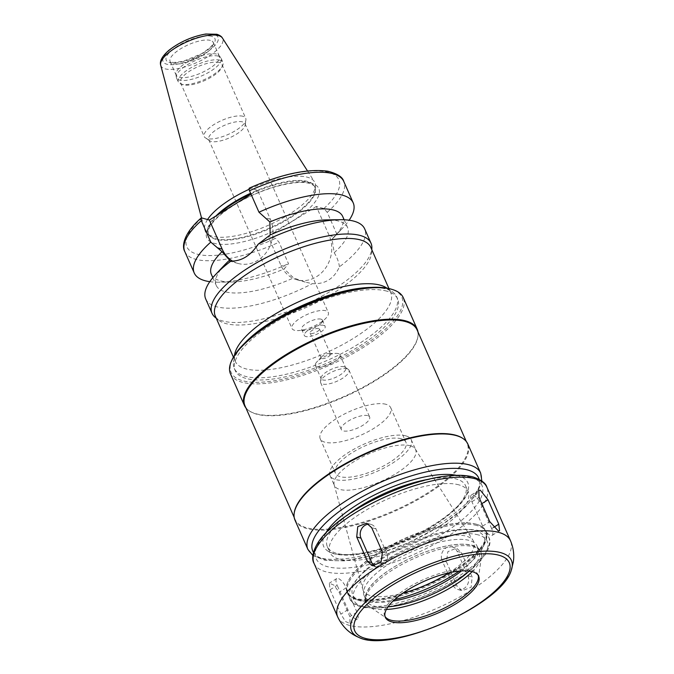 <?xml version="1.0" encoding="UTF-8"?>
<svg xmlns="http://www.w3.org/2000/svg" width="674" height="674" viewBox="0 0 674 674"><rect width="100%" height="100%" fill="white"/><g stroke="black" fill="none" stroke-linecap="round" stroke-linejoin="round"><path stroke-width="0.51" stroke-dasharray="3.37 2.53" d="M491.666 528.593L480.916 504.219A9.444 3.404 58.2 0 0 471.429 494.943A9.444 3.404 58.2 0 0 471.901 501.717L482.651 526.091A9.444 3.404 58.2 0 0 492.138 535.367A9.444 3.404 58.2 0 0 491.666 528.593L493.562 527.422M446.432 561.855L457.183 586.237L462.263 590.719L471.118 587.256L472.154 576.944L461.395 552.57L456.559 548.147L447.848 551.652L446.432 561.855L442.152 560.667A9.444 8.206 105.5 0 1 443.374 550.405A9.444 8.206 105.5 0 1 452.153 546.926A9.444 8.206 105.5 0 1 457.115 551.383L467.866 575.756A9.444 8.206 105.5 0 1 466.644 586.018A9.444 8.206 105.5 0 1 457.857 589.497A9.444 8.206 105.5 0 1 452.903 585.049L442.152 560.667M330.091 589.733L340.842 614.115L345.501 621.512L350.008 623.585L349.865 616.617L339.106 592.235L333.942 585.158L329.3 583.17L330.091 589.733L337.202 585.327A9.444 3.404 -121.8 0 1 336.73 578.553A9.444 3.404 -121.8 0 1 346.217 587.829L356.967 612.203A9.444 3.404 -121.8 0 1 357.439 618.976A9.444 3.404 -121.8 0 1 347.952 609.7L337.202 585.327M374.584 566A9.444 8.206 -74.5 0 0 376.707 566.994A9.444 8.206 -74.5 0 0 385.494 563.515A9.444 8.206 -74.5 0 0 386.716 553.244L375.966 528.871A9.444 8.206 -74.5 0 0 371.003 524.414A9.444 8.206 -74.5 0 0 368.737 524.161M339.443 266.794C338.761 261.908 337.008 257.224 334.186 252.716L332.046 239.219L336.68 233.76L327.219 212.31L323.857 208.527L316.325 206.438L329.156 235.529A30.406 26.412 105.5 0 1 325.205 268.581A30.406 26.412 105.5 0 1 296.931 279.786A30.406 26.412 105.5 0 1 280.965 265.438L268.134 236.347L275.666 238.436L279.028 242.227L288.489 263.677L284.201 268.918L293.603 277.915L305.255 282.086L312.281 283.653C325.07 284.377 334.127 278.758 339.443 266.794A86.87 29.521 156.2 0 0 364.685 228.89M316.325 206.438L268.134 236.347M215.166 317.353A86.87 29.521 156.2 0 0 303.418 305.255A86.87 29.521 156.2 0 0 371.863 248.243M205.713 299.003A86.87 29.521 156.2 0 0 312.281 283.653M334.186 252.716A71.764 24.382 156.2 0 0 347.548 227.475A71.764 24.382 156.2 0 0 326.949 219.884M224.509 265.067A71.764 24.382 156.2 0 0 216.228 285.397A71.764 24.382 156.2 0 0 293.603 277.915M332.046 239.219A71.764 24.382 156.2 0 0 334.414 236.818A71.764 24.382 156.2 0 0 342.704 216.489M336.68 233.76A86.87 29.521 156.2 0 0 343.184 227.5A86.87 29.521 156.2 0 0 349.132 220.213M232.64 261.141A30.406 26.412 -74.5 0 0 238.141 263.475A30.406 26.412 -74.5 0 0 266.415 252.27A30.406 26.412 -74.5 0 0 270.367 219.219L257.535 190.127L249.439 188.054M251.023 194.179L257.535 190.127M207.541 219.547A59.961 20.372 156.2 0 0 204.753 229.918A59.961 20.372 156.2 0 0 207.272 233.735A59.961 20.372 156.2 0 0 268.193 225.386A59.961 20.372 156.2 0 0 315.432 186.032A59.961 20.372 156.2 0 0 314.32 181.592A59.961 20.372 156.2 0 0 307.487 177.245A59.961 20.372 156.2 0 0 249.068 189.31M216.051 215.882A58.166 19.765 156.2 0 0 208.207 233.524A58.166 19.765 156.2 0 0 210.313 236.237A58.166 19.765 156.2 0 0 269.406 228.132A58.166 19.765 156.2 0 0 315.23 189.958A58.166 19.765 156.2 0 0 314.648 186.58A58.166 19.765 156.2 0 0 307.529 181.441A58.166 19.765 156.2 0 0 250.61 193.253M209.791 281.673A86.87 29.521 156.2 0 0 219.185 282.187A86.87 29.521 156.2 0 0 288.489 263.677M211.375 274.411A71.764 24.382 156.2 0 0 231.982 282.002A71.764 24.382 156.2 0 0 284.201 268.918M215.284 316.03A84.983 28.881 156.2 0 0 218.359 319.99A84.983 28.881 156.2 0 0 304.699 308.153A84.983 28.881 156.2 0 0 371.652 252.379A84.983 28.881 156.2 0 0 370.801 247.434M234.535 355.029A84.983 28.881 156.2 0 0 235.251 361.298A84.983 28.881 156.2 0 0 324.666 353.42A84.983 28.881 156.2 0 0 390.768 292.701A84.983 28.881 156.2 0 0 386.623 287.95M244.561 343.268A88.766 30.162 156.2 0 0 233.524 361.904A88.766 30.162 156.2 0 0 234.282 368.451A88.766 30.162 156.2 0 0 327.665 360.228A88.766 30.162 156.2 0 0 396.708 296.813A88.766 30.162 156.2 0 0 392.386 291.842A88.766 30.162 156.2 0 0 385.831 288.969A88.766 30.162 156.2 0 0 371.18 287.419M386.792 291.134A88.766 30.162 156.2 0 0 288.641 314.741A88.766 30.162 156.2 0 0 235.234 370.624A88.766 30.162 156.2 0 0 328.626 362.393A88.766 30.162 156.2 0 0 397.668 298.978A88.766 30.162 156.2 0 0 386.792 291.134M232.235 359.427A93.298 31.703 156.2 0 0 329.241 363.808A93.298 31.703 156.2 0 0 391.426 289.213M230.483 373.885A94.427 32.082 156.2 0 0 329.83 365.131A94.427 32.082 156.2 0 0 403.279 297.672M245.892 407.88A94.427 32.082 156.2 0 0 248.992 410.693A94.427 32.082 156.2 0 0 343.732 396.657A94.427 32.082 156.2 0 0 417.981 336.158A94.427 32.082 156.2 0 0 417.998 331.97M244.982 405.824A94.048 31.956 156.2 0 0 249.565 411.081A94.048 31.956 156.2 0 0 343.934 397.104A94.048 31.956 156.2 0 0 417.88 336.848A94.048 31.956 156.2 0 0 417.088 329.915M294.294 512.493A94.048 31.956 156.2 0 0 295.086 519.427A94.048 31.956 156.2 0 0 394.037 510.715A94.048 31.956 156.2 0 0 467.192 443.526A94.048 31.956 156.2 0 0 462.608 438.26M294.993 520.143A94.427 32.082 156.2 0 0 394.341 511.398A94.427 32.082 156.2 0 0 467.79 443.93M325.854 532.923A78.816 26.783 156.2 0 0 327.454 550.759A78.816 26.783 156.2 0 0 406.532 539.048A78.816 26.783 156.2 0 0 468.506 488.549A78.816 26.783 156.2 0 0 458.185 475.777A78.816 26.783 156.2 0 0 456.408 475.339M347.236 515.239A75.539 25.671 156.2 0 0 327.328 546.656A75.539 25.671 156.2 0 0 406.801 539.655A75.539 25.671 156.2 0 0 465.557 485.684A75.539 25.671 156.2 0 0 456.306 479.003A75.539 25.671 156.2 0 0 428.934 479.206M458.884 484.859A75.539 25.671 156.2 0 0 375.351 504.944A75.539 25.671 156.2 0 0 329.906 552.503A75.539 25.671 156.2 0 0 409.379 545.502A75.539 25.671 156.2 0 0 468.144 491.531A75.539 25.671 156.2 0 0 458.884 484.859M478.22 575.394A50.988 17.33 156.2 0 0 477.917 574.534A50.988 17.33 156.2 0 0 471.674 570.027A50.988 17.33 156.2 0 0 415.285 583.583A50.988 17.33 156.2 0 0 384.61 615.691A50.988 17.33 156.2 0 0 385.039 616.491M469.163 571.063A61.663 20.953 156.2 0 0 479.104 550.776A61.663 20.953 156.2 0 0 471.547 545.333A61.663 20.953 156.2 0 0 403.364 561.728A61.663 20.953 156.2 0 0 366.268 600.542A61.663 20.953 156.2 0 0 387.946 606.878M461.488 570.903A61.663 20.953 156.2 0 0 476.948 545.889A61.663 20.953 156.2 0 0 469.39 540.438A61.663 20.953 156.2 0 0 401.207 556.834A61.663 20.953 156.2 0 0 364.112 595.656A61.663 20.953 156.2 0 0 393.001 601.107M476.678 524.33A75.918 25.797 156.2 0 0 405.276 538.433A75.918 25.797 156.2 0 0 347.978 581.713A75.918 25.797 156.2 0 0 347.051 592.311A75.918 25.797 156.2 0 0 426.92 585.276A75.918 25.797 156.2 0 0 485.979 531.036A75.918 25.797 156.2 0 0 477.521 524.574A75.918 25.797 156.2 0 0 476.678 524.33M476.232 524.187A75.539 25.671 156.2 0 0 405.192 538.223A75.539 25.671 156.2 0 0 348.18 581.283A75.539 25.671 156.2 0 0 347.253 591.831A75.539 25.671 156.2 0 0 426.726 584.83A75.539 25.671 156.2 0 0 485.491 530.859A75.539 25.671 156.2 0 0 477.074 524.439A75.539 25.671 156.2 0 0 476.232 524.187M476.804 525.484A75.539 25.671 156.2 0 0 393.271 545.569A75.539 25.671 156.2 0 0 347.826 593.128A75.539 25.671 156.2 0 0 356.234 599.557A75.539 25.671 156.2 0 0 427.299 586.136A75.539 25.671 156.2 0 0 485.137 542.705A75.539 25.671 156.2 0 0 486.064 532.165A75.539 25.671 156.2 0 0 476.804 525.484M459.221 571.089A71.764 24.382 156.2 0 0 483.157 546.951A71.764 24.382 156.2 0 0 475.246 530.598A71.764 24.382 156.2 0 0 384.795 555.974A71.764 24.382 156.2 0 0 360.708 600.964A71.764 24.382 156.2 0 0 394.669 599.565M448.918 572.833A60.433 20.532 156.2 0 0 473.182 540.59A60.433 20.532 156.2 0 0 466.265 536.167A60.433 20.532 156.2 0 0 400.786 551.543A60.433 20.532 156.2 0 0 362.73 589.295A60.433 20.532 156.2 0 0 402.909 593.128M410.196 445.775A44.383 15.081 156.2 0 0 362.107 457.065A44.383 15.081 156.2 0 0 334.161 484.791A44.383 15.081 156.2 0 0 334.422 485.516A44.383 15.081 156.2 0 0 381.113 481.404A44.383 15.081 156.2 0 0 415.631 449.701A44.383 15.081 156.2 0 0 415.268 449.019A44.383 15.081 156.2 0 0 410.196 445.775M405.832 435.876A44.383 15.081 156.2 0 0 356.757 447.679A44.383 15.081 156.2 0 0 330.049 475.617A44.383 15.081 156.2 0 0 376.749 471.505A44.383 15.081 156.2 0 0 411.266 439.802A44.383 15.081 156.2 0 0 405.832 435.876M401.19 438.757A38.528 13.092 156.2 0 0 358.585 449.002A38.528 13.092 156.2 0 0 335.408 473.258A38.528 13.092 156.2 0 0 375.94 469.685A38.528 13.092 156.2 0 0 405.908 442.161A38.528 13.092 156.2 0 0 401.19 438.757M385.991 404.307A38.528 13.092 156.2 0 0 343.395 414.552A38.528 13.092 156.2 0 0 320.217 438.799A38.528 13.092 156.2 0 0 360.75 435.236A38.528 13.092 156.2 0 0 390.718 407.711A38.528 13.092 156.2 0 0 385.991 404.307M367.734 415.639A15.485 5.266 156.2 0 0 350.615 419.759A15.485 5.266 156.2 0 0 341.297 429.507A15.485 5.266 156.2 0 0 357.591 428.074A15.485 5.266 156.2 0 0 369.63 417.004A15.485 5.266 156.2 0 0 367.734 415.639M347.093 368.83A15.485 5.266 156.2 0 0 331.406 372.233A15.485 5.266 156.2 0 0 320.521 381.56A15.485 5.266 156.2 0 0 320.656 382.697A15.485 5.266 156.2 0 0 336.941 381.265A15.485 5.266 156.2 0 0 348.989 370.203A15.485 5.266 156.2 0 0 348.239 369.335A15.485 5.266 156.2 0 0 347.093 368.83M344.077 366.757A13.413 4.558 156.2 0 0 330.504 369.697A13.413 4.558 156.2 0 0 321.077 377.777A13.413 4.558 156.2 0 0 321.186 378.763A13.413 4.558 156.2 0 0 335.29 377.524A13.413 4.558 156.2 0 0 345.72 367.945A13.413 4.558 156.2 0 0 345.071 367.195A13.413 4.558 156.2 0 0 344.077 366.757M338.281 353.606A13.413 4.558 156.2 0 0 336.073 353.37A13.413 4.558 156.2 0 0 316.932 361.812A13.413 4.558 156.2 0 0 315.381 365.611A13.413 4.558 156.2 0 0 329.493 364.373A13.413 4.558 156.2 0 0 339.923 354.785A13.413 4.558 156.2 0 0 338.281 353.606M329.872 353.564A5.097 1.736 156.2 0 0 329.03 353.471A5.097 1.736 156.2 0 0 321.759 356.681A5.097 1.736 156.2 0 0 321.169 358.13A5.097 1.736 156.2 0 0 326.528 357.658A5.097 1.736 156.2 0 0 330.496 354.01A5.097 1.736 156.2 0 0 329.872 353.564M318.794 328.44A5.097 1.736 156.2 0 0 313.157 329.797A5.097 1.736 156.2 0 0 310.082 333.007A5.097 1.736 156.2 0 0 315.449 332.535A5.097 1.736 156.2 0 0 319.417 328.887A5.097 1.736 156.2 0 0 318.794 328.44M323.731 325.373A11.332 3.85 156.2 0 0 311.203 328.39A11.332 3.85 156.2 0 0 304.387 335.517A11.332 3.85 156.2 0 0 316.308 334.473A11.332 3.85 156.2 0 0 325.121 326.376A11.332 3.85 156.2 0 0 323.731 325.373M320.984 319.147A11.332 3.85 156.2 0 0 308.456 322.164A11.332 3.85 156.2 0 0 301.64 329.291A11.332 3.85 156.2 0 0 304.892 330.496A11.332 3.85 156.2 0 0 321.068 323.36A11.332 3.85 156.2 0 0 322.374 320.15A11.332 3.85 156.2 0 0 320.984 319.147M325.854 310.748A19.832 6.74 156.2 0 0 303.932 316.022A19.832 6.74 156.2 0 0 292.002 328.499A19.832 6.74 156.2 0 0 297.689 330.597A19.832 6.74 156.2 0 0 325.997 318.12A19.832 6.74 156.2 0 0 328.289 312.5A19.832 6.74 156.2 0 0 325.854 310.748M242.564 121.901A19.832 6.74 156.2 0 0 220.642 127.175A19.832 6.74 156.2 0 0 208.713 139.653A19.832 6.74 156.2 0 0 209.673 140.765A19.832 6.74 156.2 0 0 229.573 137.816A19.832 6.74 156.2 0 0 245.168 125.111A19.832 6.74 156.2 0 0 244.999 123.654A19.832 6.74 156.2 0 0 242.564 121.901M242.952 116.282A22.663 7.7 156.2 0 0 217.887 122.306A22.663 7.7 156.2 0 0 204.256 136.578A22.663 7.7 156.2 0 0 205.359 137.85A22.663 7.7 156.2 0 0 228.098 134.48A22.663 7.7 156.2 0 0 245.917 119.955A22.663 7.7 156.2 0 0 245.724 118.287A22.663 7.7 156.2 0 0 242.952 116.282M219.227 62.488A22.663 7.7 156.2 0 0 194.163 68.521A22.663 7.7 156.2 0 0 180.531 82.784A22.663 7.7 156.2 0 0 183.05 84.713A22.663 7.7 156.2 0 0 204.374 80.686A22.663 7.7 156.2 0 0 221.721 67.661A22.663 7.7 156.2 0 0 221.999 64.493A22.663 7.7 156.2 0 0 219.227 62.488M219.926 60.197A24.365 8.282 156.2 0 0 192.983 66.667A24.365 8.282 156.2 0 0 178.332 82.009A24.365 8.282 156.2 0 0 181.045 84.082A24.365 8.282 156.2 0 0 203.961 79.751A24.365 8.282 156.2 0 0 222.614 65.749A24.365 8.282 156.2 0 0 222.909 62.345A24.365 8.282 156.2 0 0 219.926 60.197M218.132 56.119A24.365 8.282 156.2 0 0 192.225 62.067A24.365 8.282 156.2 0 0 176.31 77.156A24.365 8.282 156.2 0 0 176.529 77.931A24.365 8.282 156.2 0 0 202.166 75.673A24.365 8.282 156.2 0 0 221.114 58.267A24.365 8.282 156.2 0 0 220.684 57.585A24.365 8.282 156.2 0 0 218.132 56.119M216.464 54.063A23.607 8.021 156.2 0 0 191.357 59.826A23.607 8.021 156.2 0 0 175.939 74.452A23.607 8.021 156.2 0 0 176.15 75.202A23.607 8.021 156.2 0 0 200.987 73.019A23.607 8.021 156.2 0 0 219.353 56.153A23.607 8.021 156.2 0 0 218.94 55.487A23.607 8.021 156.2 0 0 216.464 54.063M480.916 504.219L481.809 503.663M482.651 526.091L489.754 521.676M471.901 501.717L479.003 497.302M452.903 585.049L457.183 586.237M467.866 575.756L472.154 576.944M457.115 551.383L461.395 552.57M347.952 609.7L340.842 614.115M356.967 612.203L349.865 616.617M346.217 587.829L339.106 592.235M375.966 528.871L371.686 527.683M386.716 553.244L382.436 552.057M329.156 235.529L334.077 236.894M280.965 265.438L285.886 266.803M327.219 212.31A86.87 29.521 156.2 0 0 343.757 181.432M323.857 208.527A83.096 28.232 156.2 0 0 328.685 172.367A83.096 28.232 156.2 0 0 250.012 188.046M270.367 219.219L265.446 217.854M160.707 65.26A33.776 11.475 156.2 0 0 196.446 62.707A33.776 11.475 156.2 0 0 222.428 38.047M218.536 214.34A58.166 19.765 156.2 0 0 208.468 234.114A58.166 19.765 156.2 0 0 269.667 228.722A58.166 19.765 156.2 0 0 314.91 187.17A58.166 19.765 156.2 0 0 307.782 182.031A58.166 19.765 156.2 0 0 250.871 193.842M311.329 183.143A61.191 20.793 156.2 0 0 213.287 221.274A61.191 20.793 156.2 0 0 263.888 235.31A61.191 20.793 156.2 0 0 311.329 183.143M201.821 217.955A83.096 28.232 156.2 0 0 196.985 254.115A83.096 28.232 156.2 0 0 275.666 238.436M184.786 251.545A86.87 29.521 156.2 0 0 279.028 242.227M307.892 549.394A94.427 32.082 156.2 0 0 407.239 540.649A94.427 32.082 156.2 0 0 480.688 473.182M313.461 552.402A90.653 30.802 156.2 0 0 408.158 542.722A90.653 30.802 156.2 0 0 479.155 479.324M470.865 477.428A90.653 30.802 156.2 0 0 325.626 533.918A90.653 30.802 156.2 0 0 400.583 554.71A90.653 30.802 156.2 0 0 470.865 477.428M314.059 563.371A94.427 32.082 156.2 0 0 413.406 554.626A94.427 32.082 156.2 0 0 486.855 487.159M337.716 617.005A94.427 32.082 156.2 0 0 437.055 608.26A94.427 32.082 156.2 0 0 510.504 540.792M358.947 637.444A87.359 29.681 156.2 0 0 443.458 622.776A87.359 29.681 156.2 0 0 511.28 570.255M472.162 571.628A62.741 21.315 156.2 0 0 481.472 556.901A62.741 21.315 156.2 0 0 473.258 546.732A62.741 21.315 156.2 0 0 398.258 566.497A62.741 21.315 156.2 0 0 369.183 606.432A62.741 21.315 156.2 0 0 386.337 609.481M478.296 534.912A72.902 24.77 156.2 0 0 361.5 580.339A72.902 24.77 156.2 0 0 421.781 597.063A72.902 24.77 156.2 0 0 478.296 534.912M479.543 530.826A75.918 25.797 156.2 0 0 395.596 551.012A75.918 25.797 156.2 0 0 349.916 598.807A75.918 25.797 156.2 0 0 429.793 591.772A75.918 25.797 156.2 0 0 488.844 537.532A75.918 25.797 156.2 0 0 479.543 530.826M210.44 40.415A23.607 8.021 156.2 0 0 184.339 46.691A23.607 8.021 156.2 0 0 170.134 61.553A23.607 8.021 156.2 0 0 194.971 59.363A23.607 8.021 156.2 0 0 213.329 42.496A23.607 8.021 156.2 0 0 210.44 40.415M211.687 36.329A26.631 9.048 156.2 0 0 169.022 52.917A26.631 9.048 156.2 0 0 191.045 59.026A26.631 9.048 156.2 0 0 211.687 36.329M214.391 34.652A30.035 10.203 156.2 0 0 166.267 53.364A30.035 10.203 156.2 0 0 191.104 60.256A30.035 10.203 156.2 0 0 214.391 34.652M492.138 535.367L499.569 530.75M471.429 494.943L478.86 490.327M457.857 589.497L462.263 590.719M452.153 546.926L456.559 548.147M357.439 618.976L350.008 623.585M336.73 578.553L329.3 583.17M376.707 566.994L372.309 565.772M371.003 524.414L366.605 523.192M296.931 279.786L305.255 282.086M344.144 219.766L347.548 227.475M334.414 236.818L343.184 227.5M238.141 263.475L229.826 261.167M201.534 217.913L204.753 229.918M307.512 170.96L314.32 181.592M315.23 189.958L315.432 186.032M210.313 236.237L207.272 233.735M208.207 233.524L208.468 234.114C208.342 233.457 206.025 230.575 214.02 221.106C219.707 214.77 228.082 208.435 239.135 202.099C263.669 187.76 296.956 179.377 309.374 183.454C313.115 184.861 314.96 186.091 314.91 187.17L314.648 186.58M231.982 282.002L219.185 282.187M212.824 277.688L216.228 285.397M371.652 252.379L371.787 249.675M218.359 319.99L216.278 318.271M233.415 357.127L235.251 361.298M388.932 288.539L390.768 292.701M234.485 355.333L233.524 361.904M386.884 288.118L392.386 291.842M234.282 368.451L235.234 370.624M396.708 296.813L397.668 298.978M417.88 336.848L417.981 336.158M249.565 411.081L248.992 410.693M294.184 517.371L295.086 519.427M466.282 441.462L467.192 443.526M312.896 555.536L325.138 560.355L344.355 560.886L374.483 555.123L407.652 543.193L439.448 526.579L464.521 507.926L477.049 493.486L481.851 481.017M327.454 550.759C335.728 557.297 359.579 556.657 386.219 547.768C427.4 535.164 468.438 504.632 468.506 488.549M327.328 546.656L329.906 552.503M465.557 485.684L468.144 491.531M384.61 615.691L385.343 617.35M477.917 574.534L478.65 576.194M478.346 578.292L481.472 556.901C481.809 550.759 478.759 546.884 472.339 545.274C462.137 542.797 447.915 544.533 429.675 550.481C412.909 556.185 398.056 563.658 385.107 572.9C377.777 578.233 372.343 583.414 368.804 588.453C363.48 597.602 363.606 603.592 369.183 606.432L387.095 618.547M364.112 595.656L366.268 600.542M476.948 545.889L479.104 550.776M347.051 592.311L349.916 598.807C350.91 602.699 355.645 605.648 364.12 607.678L380.296 607.94C395.419 606.356 412.025 601.646 430.113 593.811C448.446 585.689 463.409 576.489 475.001 566.219L485.718 554.146C490.023 546.429 491.068 540.893 488.844 537.532L485.979 531.036M348.18 581.283L347.978 581.713M477.074 524.439L477.521 524.574M347.253 591.831L347.826 593.128M485.491 530.859L486.064 532.165M483.157 546.951L485.137 542.705M360.708 600.964L356.234 599.557M334.161 484.791L362.73 589.295M415.268 449.019L473.182 540.59M330.049 475.617L334.422 485.516M411.266 439.802L415.631 449.701M320.217 438.799L335.408 473.258M390.718 407.711L405.908 442.161M320.656 382.697L341.297 429.507M348.989 370.203L369.63 417.004M321.077 377.777L320.521 381.56M345.071 367.195L348.239 369.335M315.381 365.611L321.186 378.763M339.923 354.785L345.72 367.945M321.759 356.681L316.932 361.812M329.03 353.471L336.073 353.37M310.082 333.007L321.169 358.13M319.417 328.887L330.496 354.01M301.64 329.291L304.387 335.517M322.374 320.15L325.121 326.376M321.068 323.36L325.997 318.12M304.892 330.496L297.689 330.597M208.713 139.653L292.002 328.499M244.999 123.654L328.289 312.5M245.168 125.111L245.917 119.955M209.673 140.765L205.359 137.85M180.531 82.784L204.256 136.578M221.999 64.493L245.724 118.287M221.721 67.661L222.614 65.749M183.05 84.713L181.045 84.082M176.529 77.931L178.332 82.009M221.114 58.267L222.909 62.345M175.939 74.452L176.31 77.156M218.94 55.487L220.684 57.585M219.353 56.153L213.346 42.572C212.2 42.639 217.247 43.279 201.703 53.684L183.033 61.385L173.538 62.539L170.134 61.553L176.15 75.202"/><path stroke-width="1.01" d="M488.027 499.805L498.777 524.178L499.569 530.75L498.229 530.826L489.754 521.676L479.003 497.302L478.86 490.327L480.309 490.192L488.027 499.805L481.809 503.663M371.686 527.683L382.436 552.057L381.021 562.268L372.309 565.772L367.465 561.349L356.714 536.976L357.751 526.664L366.605 523.192L371.686 527.683M368.737 524.161A9.444 8.206 -74.5 0 0 361.003 538.164L371.753 562.537A9.444 8.206 -74.5 0 0 374.584 566M371.787 249.675L371.863 248.243A86.87 29.521 156.2 0 0 370.995 243.188A86.87 29.521 156.2 0 0 360.354 235.512A86.87 29.521 156.2 0 0 264.284 258.614A86.87 29.521 156.2 0 0 212.024 313.3A86.87 29.521 156.2 0 0 215.166 317.353L216.278 318.271M370.995 243.188L364.685 228.89A86.87 29.521 156.2 0 0 354.044 221.207A86.87 29.521 156.2 0 0 339.747 219.699A86.87 29.521 156.2 0 0 258.117 244.241C250.661 255.614 241.612 261.234 230.955 261.099A86.87 29.521 156.2 0 0 215.747 274.385A86.87 29.521 156.2 0 0 205.713 299.003L212.024 313.3M339.747 219.699L326.949 219.884A71.764 24.382 156.2 0 0 270.173 234.965L258.117 244.241M215.747 274.385L224.509 265.067A71.764 24.382 156.2 0 1 229.59 260.156L229.826 261.167L230.955 261.099M344.144 219.766L342.704 216.489A71.764 24.382 156.2 0 0 269.878 221.973L270.173 234.965M349.132 220.213A86.87 29.521 156.2 0 0 353.218 202.882A86.87 29.521 156.2 0 0 258.976 212.209L269.878 221.973M250.012 188.046C248.933 187.869 248.765 188.779 249.515 190.759L258.976 212.209M229.59 260.156L222.032 251.68L210.785 242.126L201.324 220.668C200.574 218.688 200.742 217.786 201.821 217.955L209.344 220.044L222.176 249.136A30.406 26.412 -74.5 0 0 232.64 261.141M201.324 220.668A86.87 29.521 156.2 0 0 184.786 251.545C181.601 246.364 183.598 233.255 201.105 218.056L201.821 217.955M209.344 220.044L251.023 194.179M249.068 189.31A59.961 20.372 156.2 0 0 207.541 219.547M250.61 193.253A58.166 19.765 156.2 0 0 216.051 215.882M210.785 242.126A86.87 29.521 156.2 0 0 194.247 273.004A86.87 29.521 156.2 0 0 209.791 281.673M222.032 251.68A71.764 24.382 156.2 0 0 211.375 274.411L212.824 277.688M388.932 288.539L370.801 247.434A84.983 28.881 156.2 0 0 360.396 239.927A84.983 28.881 156.2 0 0 266.415 262.523A84.983 28.881 156.2 0 0 215.284 316.03L233.415 357.127M386.884 288.118L386.623 287.95A84.983 28.881 156.2 0 0 380.355 285.195A84.983 28.881 156.2 0 0 294.285 303.831A84.983 28.881 156.2 0 0 234.535 355.029L234.485 355.333M371.18 287.419A88.766 30.162 156.2 0 0 244.561 343.268M417.998 331.97A94.427 32.082 156.2 0 0 417.181 329.198L403.279 297.672A94.427 32.082 156.2 0 0 392.765 289.635L391.426 289.213A93.298 31.703 156.2 0 0 390.381 288.91A93.298 31.703 156.2 0 0 302.643 306.249A93.298 31.703 156.2 0 0 232.235 359.427L231.637 360.7A94.427 32.082 156.2 0 0 230.483 373.885L244.384 405.411A94.427 32.082 156.2 0 0 245.892 407.88M392.765 289.635A94.427 32.082 156.2 0 0 391.712 289.323A94.427 32.082 156.2 0 0 302.904 306.872A94.427 32.082 156.2 0 0 231.637 360.7M417.181 329.198A94.427 32.082 156.2 0 0 405.622 320.858A94.427 32.082 156.2 0 0 301.202 345.964A94.427 32.082 156.2 0 0 244.384 405.411M466.282 441.462L417.088 329.915A94.048 31.956 156.2 0 0 405.563 321.599A94.048 31.956 156.2 0 0 301.564 346.613A94.048 31.956 156.2 0 0 244.982 405.824L294.184 517.371M481.851 481.017L480.688 473.182L467.79 443.93A94.427 32.082 156.2 0 0 463.19 438.648L462.608 438.26A94.048 31.956 156.2 0 0 455.675 435.21A94.048 31.956 156.2 0 0 360.422 455.835A94.048 31.956 156.2 0 0 294.294 512.493L294.193 513.184A94.427 32.082 156.2 0 0 294.993 520.143L307.892 549.394L312.896 555.536M463.19 438.648A94.427 32.082 156.2 0 0 456.222 435.589A94.427 32.082 156.2 0 0 360.59 456.29A94.427 32.082 156.2 0 0 294.193 513.184M456.408 475.339A78.816 26.783 156.2 0 0 384.921 490.04A78.816 26.783 156.2 0 0 325.854 532.923M428.934 479.206A75.539 25.671 156.2 0 0 347.236 515.239M472.407 571.695A50.988 17.33 156.2 0 0 416.018 585.251A50.988 17.33 156.2 0 0 385.343 617.35A50.988 17.33 156.2 0 0 438.985 612.624A50.988 17.33 156.2 0 0 478.65 576.194A50.988 17.33 156.2 0 0 472.407 571.695M385.039 616.491A50.988 17.33 156.2 0 0 387.095 618.547A50.988 17.33 156.2 0 0 438.252 610.964A50.988 17.33 156.2 0 0 478.346 578.292A50.988 17.33 156.2 0 0 478.22 575.394M387.946 606.878A61.663 20.953 156.2 0 0 469.163 571.063M393.001 601.107A61.663 20.953 156.2 0 0 461.488 570.903M394.669 599.565A71.764 24.382 156.2 0 0 459.221 571.089M402.909 593.128A60.433 20.532 156.2 0 0 448.918 572.833M493.562 527.422L498.777 524.178M371.753 562.537L367.465 561.349M361.003 538.164L356.714 536.976M249.439 188.054C281.193 174.145 307.268 168.525 327.648 171.188C337.244 173.572 342.611 176.992 343.757 181.432A86.87 29.521 156.2 0 0 249.515 190.759M222.176 249.136L217.255 247.771M307.512 170.96L222.428 38.047A33.776 11.475 156.2 0 0 218.578 35.596A33.776 11.475 156.2 0 0 182.005 44.172A33.776 11.475 156.2 0 0 160.707 65.26L201.534 217.913M250.871 193.842A58.166 19.765 156.2 0 0 218.536 214.34M480.688 473.182A94.427 32.082 156.2 0 0 469.121 464.841A94.427 32.082 156.2 0 0 364.71 489.947A94.427 32.082 156.2 0 0 307.892 549.394M479.155 479.324A90.653 30.802 156.2 0 0 467.562 469.946A90.653 30.802 156.2 0 0 365.485 495.028A90.653 30.802 156.2 0 0 313.461 552.402M475.288 478.818A94.427 32.082 156.2 0 0 370.868 503.925A94.427 32.082 156.2 0 0 314.059 563.371C310.571 558.097 313.183 543.758 330.159 528.702C356.116 503.874 413.229 478.371 450.299 475.684C459.382 474.892 467.057 475.347 473.308 477.04C481.362 479.922 485.878 483.3 486.855 487.159A94.427 32.082 156.2 0 0 475.288 478.818M486.855 487.159L510.504 540.792A94.427 32.082 156.2 0 0 498.945 532.452A94.427 32.082 156.2 0 0 394.526 557.558A94.427 32.082 156.2 0 0 337.716 617.005L314.059 563.371M358.947 637.444C390.836 653.839 501.894 604.856 511.28 570.255A87.359 29.681 156.2 0 0 500.715 552.646A87.359 29.681 156.2 0 0 392.765 582.218A87.359 29.681 156.2 0 0 358.947 637.444C349.536 633.594 342.451 626.786 337.716 617.005M498.929 555.224A84.461 28.704 156.2 0 0 363.606 607.864A84.461 28.704 156.2 0 0 433.449 627.233A84.461 28.704 156.2 0 0 498.929 555.224M386.337 609.481A62.741 21.315 156.2 0 0 472.162 571.628M343.757 181.432L353.218 202.882M184.786 251.545L194.247 273.004M511.28 570.255L513.302 562.091C514.397 554.87 513.462 547.777 510.504 540.792M160.707 65.26C159.418 61.216 162.148 56.228 168.896 50.314C179.891 41.855 192.2 36.421 205.823 34.02L216.826 34.264C219.775 35.25 221.636 36.514 222.428 38.047"/></g></svg>
